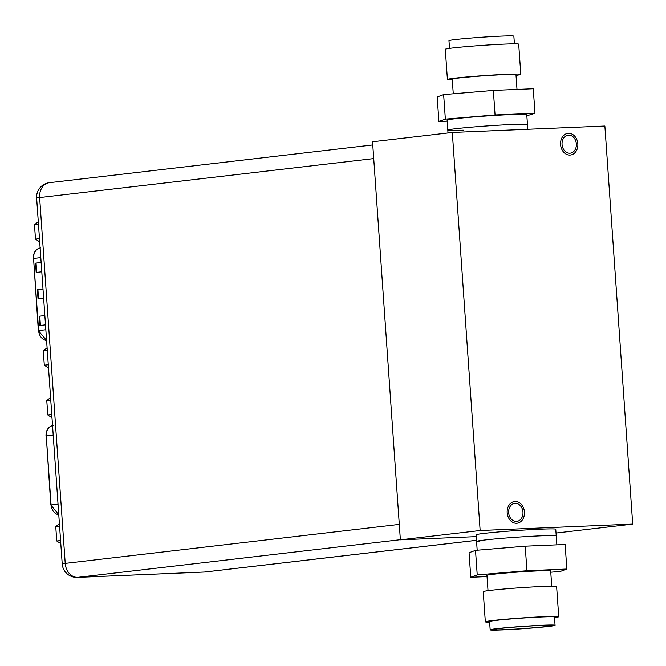<?xml version="1.0" encoding="UTF-8"?>
<svg xmlns="http://www.w3.org/2000/svg" width="666" height="666" viewBox="0 0 666 666"><rect width="100%" height="100%" fill="white"/><g stroke="black" fill="none" stroke-linecap="round" stroke-linejoin="round"><path stroke-width="1" d="M632.7 524.092L480.144 530.511L452.306 132.459L604.87 126.041L632.7 524.092L556.027 533.033M516.441 521.395A9.049 7.151 83.3 0 0 516.858 521.361A9.049 7.151 83.3 0 0 522.943 511.804A9.049 7.151 83.3 0 0 515.176 503.346A9.049 7.151 83.3 0 0 514.76 503.379A9.049 7.151 83.3 0 0 508.674 512.937A9.049 7.151 83.3 0 0 516.441 521.395M569.83 153.197A9.049 7.151 83.3 0 0 570.254 153.163A9.049 7.151 83.3 0 0 576.331 143.615A9.049 7.151 83.3 0 0 568.573 135.156A9.049 7.151 83.3 0 0 568.156 135.19A9.049 7.151 83.3 0 0 562.071 144.747A9.049 7.151 83.3 0 0 569.83 153.197M476.232 536.621L400.374 539.818L372.544 141.766L452.306 132.459M480.144 530.511L400.374 539.818M479.928 541.783A39.927 1.432 -4 0 1 476.565 541.441L476.098 534.806A39.927 1.432 -4 0 1 498.293 531.967A39.927 1.432 -4 0 1 540.226 529.187A39.927 1.432 -4 0 1 555.76 529.237L556.227 535.872A39.927 1.432 176 0 0 540.692 535.822A39.927 1.432 -4 0 0 498.759 538.603A39.927 1.432 -4 0 0 476.565 541.441A39.927 1.432 -4 0 1 498.759 538.603A39.927 1.432 -4 0 1 540.692 535.822A39.927 1.432 176 0 1 556.227 535.872L556.851 544.838M448.002 132.967L447.802 130.128A39.927 1.432 -4 0 1 469.996 127.289A39.927 1.432 -4 0 1 511.929 124.509A39.927 1.432 176 0 0 469.996 127.289A39.927 1.432 176 0 0 447.802 130.128A39.927 1.432 176 0 0 463.336 130.178M447.802 130.128L447.111 120.18A39.927 1.432 176 0 1 469.305 117.333A39.927 1.432 176 0 1 511.23 114.56A39.927 1.432 -4 0 1 526.764 114.61L527.464 124.559A39.927 1.432 176 0 0 511.929 124.509A39.927 1.432 -4 0 1 527.464 124.559L527.797 129.287M515.043 501.49A10.914 8.625 -96.7 0 1 524.408 511.688A10.914 8.625 -96.7 0 1 517.074 523.21A10.914 8.625 -96.7 0 1 516.566 523.251A10.914 8.625 -96.7 0 1 507.209 513.053A10.914 8.625 -96.7 0 1 514.543 501.531A10.914 8.625 -96.7 0 1 515.043 501.49M568.439 133.3A10.914 8.625 -96.7 0 1 577.805 143.498A10.914 8.625 -96.7 0 1 570.471 155.02A10.914 8.625 -96.7 0 1 569.963 155.061A10.914 8.625 -96.7 0 1 560.597 144.863A10.914 8.625 -96.7 0 1 567.94 133.342A10.914 8.625 -96.7 0 1 568.439 133.3M554.52 617.607A36.788 1.324 176 0 0 558.732 616.691A36.788 1.324 176 0 0 544.413 616.649A36.788 1.324 -4 0 0 505.785 619.205A36.788 1.324 -4 0 0 485.331 621.828L483.225 591.641A36.788 1.324 -4 0 1 503.671 589.027A36.788 1.324 -4 0 1 542.307 586.463A36.788 1.324 176 0 1 556.618 586.513L558.732 616.691M489.627 622.144A36.788 1.324 -4 0 1 485.331 621.828M489.585 621.528A32.526 1.165 -4 0 1 507.667 619.213A32.526 1.165 -4 0 1 541.824 616.949A32.526 1.165 176 0 1 554.478 616.991L555.061 625.282A32.526 1.165 176 0 0 542.399 625.241A32.526 1.165 -4 0 0 508.25 627.505A32.526 1.165 -4 0 0 490.168 629.82L489.585 621.528M555.061 625.282A32.526 1.165 176 0 1 536.979 627.597A32.526 1.165 176 0 1 502.822 629.861A32.526 1.165 -4 0 1 490.168 629.82M504.637 629.653A29.545 1.057 -4 0 1 493.14 629.595A29.545 1.057 -4 0 1 509.831 627.489A29.545 1.057 -4 0 1 540.592 625.457A29.545 1.057 176 0 1 552.081 625.474A29.545 1.057 176 0 1 535.93 627.572A29.545 1.057 176 0 1 504.637 629.653M550.765 572.219L560.389 571.403L566.849 569.039L565.126 544.488L525.216 546.17L475.507 550.357L469.055 552.722L470.77 577.272L487.029 576.59M475.507 550.357L477.222 574.9L470.77 577.272M525.216 546.17L526.931 570.72L477.222 574.9M566.849 569.039L526.931 570.72M488.012 590.65L486.946 575.382A31.943 1.149 -4 0 1 504.703 573.11A31.943 1.149 -4 0 1 538.245 570.887A31.943 1.149 176 0 1 550.674 570.928L551.739 586.197M520.804 74.359A36.788 1.324 -4 0 0 506.493 74.309A36.788 1.324 176 0 0 467.857 76.873A36.788 1.324 176 0 0 447.41 79.487L445.296 49.309A36.788 1.324 176 0 1 465.75 46.687A36.788 1.324 176 0 1 504.378 44.131A36.788 1.324 -4 0 1 518.697 44.172L520.804 74.359A36.788 1.324 -4 0 1 516.017 75.35M514.402 43.856L513.861 36.18A32.526 1.165 -4 0 0 501.207 36.139A32.526 1.165 176 0 0 467.049 38.403A32.526 1.165 176 0 0 448.967 40.718L449.508 48.393M447.177 121.162L438.902 121.512L445.354 119.139L495.063 114.952L534.973 113.278L526.848 115.784M445.354 119.139L443.639 94.597L493.34 90.409L533.258 88.728L534.973 113.278M495.063 114.952L493.34 90.409M438.902 121.512L437.179 96.961L443.639 94.597M516.999 89.411L515.975 74.7A31.943 1.149 -4 0 0 503.546 74.659A31.943 1.149 176 0 0 469.996 76.881A31.943 1.149 176 0 0 452.247 79.154L453.263 93.781M447.41 79.487A36.788 1.324 176 0 0 452.289 79.803M36.638 198.093A14.51 0.524 -4 0 1 39.635 197.569A14.51 11.464 -96.7 0 1 49.426 182.675A14.51 14.51 0 0 0 36.638 198.093L62.213 563.902A14.51 14.51 0 0 0 77.298 577.38L77.298 577.38A14.51 8.874 -92.4 0 0 77.697 577.347A14.51 11.464 -96.7 0 1 65.218 563.369A14.51 0.524 176 0 0 62.213 563.902M400.366 539.693L77.697 577.347L204.687 572.011A14.51 8.874 87.6 0 1 204.287 572.036L204.287 572.036A14.51 14.51 0 0 0 205.361 571.952A14.51 11.464 -96.7 0 1 204.687 572.011L476.481 540.293M59.399 523.659L55.753 526.615L56.76 540.983L60.797 543.614M56.76 540.983L60.581 540.534M55.753 526.615L59.574 526.173M50.583 397.502L46.778 400.591L47.785 414.951L51.99 417.699M47.785 414.951L51.765 414.485M46.778 400.591L50.766 400.124M47.103 347.752L43.298 350.832L44.306 365.193L48.51 367.94M44.306 365.193L48.285 364.735M43.298 350.832L47.286 350.366M38.287 221.703L34.49 224.783L35.489 239.144L39.702 241.891M35.489 239.144L39.477 238.686M34.49 224.783L38.47 224.317M41.792 271.795L36.189 272.444L35.539 263.153L41.142 262.504M45.496 324.866L39.893 325.516L39.244 316.225L44.847 315.576M43.648 298.326L38.045 298.984L37.396 289.693L42.999 289.036M35.539 263.153L41.142 262.546M36.713 272.386L36.064 263.137M39.244 316.225L44.855 315.617M40.418 325.458L39.777 316.208M37.396 289.693L42.999 289.077M38.561 298.917L37.92 289.668M399.3 524.383L65.218 563.369L39.635 197.569L373.718 158.583M58.034 504.12L50.799 504.978L46.254 435.947A10.248 8.1 -96.7 0 1 52.539 425.532M58.774 514.751A10.248 8.1 -96.7 0 1 51.074 504.928L46.254 435.947L53.213 435.139M45.837 329.745L38.345 330.636L33.575 258.466A10.248 8.1 -96.7 0 1 40.127 248.002M38.345 330.636L46.587 340.451A10.248 8.1 -96.7 0 1 38.62 330.586L33.575 258.466L40.801 257.625M477.181 550.216L476.565 541.441M205.361 571.952L476.49 540.317M49.426 182.675L372.769 144.947M204.287 572.036L77.298 577.38M58.783 514.768L50.799 504.978M45.979 435.997C46.012 430.003 48.41 426.473 53.163 425.432M33.3 258.516C33.333 252.514 35.731 248.992 40.493 247.943"/></g></svg>

